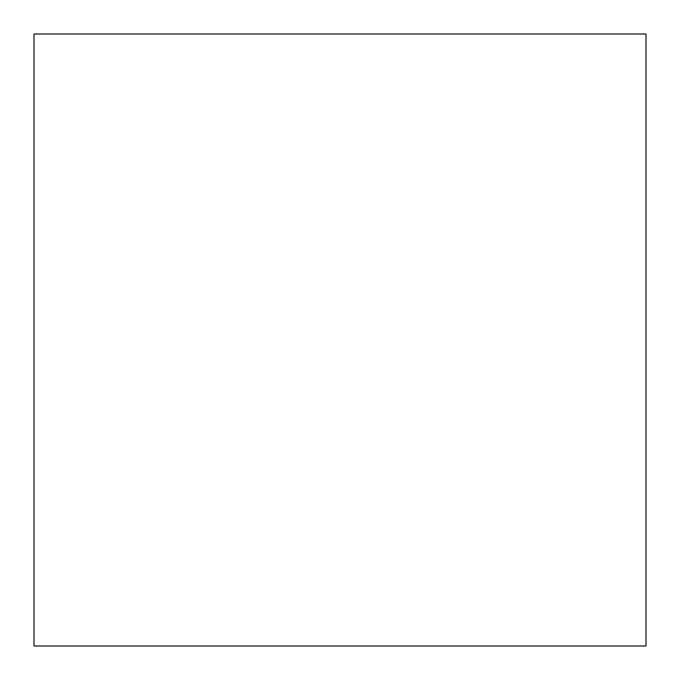 <?xml version="1.0" encoding="UTF-8"?>
<svg xmlns="http://www.w3.org/2000/svg" width="680" height="680" viewBox="0 0 680 680"><rect width="100%" height="100%" fill="white"/><g stroke="black" fill="none" stroke-linecap="round" stroke-linejoin="round"><path stroke-width="1.02" d="M646 34L34 34L34 646L646 646L646 34"/></g></svg>
